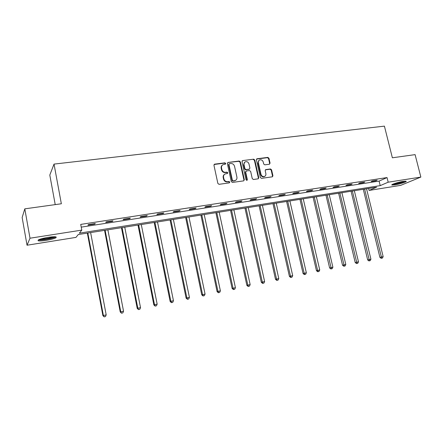 <?xml version="1.0" encoding="UTF-8"?>
<svg xmlns="http://www.w3.org/2000/svg" width="443" height="443" viewBox="0 0 443 443"><rect width="100%" height="100%" fill="white"/><g stroke="black" fill="none" stroke-linecap="round" stroke-linejoin="round"><path stroke-width="0.66" d="M225.736 163.45L224.917 162.841L214.7 164.137L213.947 165.267L217.873 183.446L219.058 184.321L229.291 182.887L229.806 182.09L228.981 181.475L227.669 181.658C225.764 181.724 224.507 180.794 223.892 178.861L223.565 177.355C223.316 175.749 223.865 174.603 225.199 173.922L227.414 173.501L227.768 172.753L226.943 172.139L225.631 172.316C223.726 172.371 222.475 171.435 221.86 169.508L221.533 168.008C221.29 166.435 221.816 165.311 223.117 164.624L225.393 164.187L225.736 163.45M225.31 164.22L225.376 163.738L224.557 163.124L214.091 164.497M229.347 182.876L229.435 182.344L228.616 181.735L227.303 181.918L227.669 181.658M227.325 173.529L227.403 173.025L226.583 172.416L225.271 172.587L225.631 172.316M394.863 184.875L391.961 185.041C390.399 184.687 398.224 182.128 403.202 181.392L406.059 181.231C407.554 181.613 399.752 184.138 394.863 184.875M46.338 240.344C42.45 240.937 39.77 241.092 38.303 240.815C37.101 239.918 40.346 238.766 48.043 237.348C51.931 236.761 54.578 236.612 55.984 236.894C57.13 237.797 53.913 238.949 46.338 240.344M269.383 164.231L270.064 163.14L268.951 158.245L267.832 157.392L257.106 158.749L256.414 159.845L260.373 177.499L261.514 178.357L272.428 176.801L272.927 175.749L271.576 169.802L270.457 168.949L265.684 169.619L265.191 170.666L265.861 173.628C266.077 174.974 265.634 175.915 264.521 176.452C262.815 176.846 261.636 176.126 260.977 174.298L258.369 162.686C258.158 161.385 258.579 160.46 259.642 159.917C261.37 159.491 262.572 160.2 263.247 162.055L263.685 163.976L264.814 164.835L269.383 164.231M27.04 245.223L22.15 217.519L24.802 208.847L61.35 203.769L54.029 164.098L384.413 126.139L392.371 157.791L415.102 154.629L420.85 177.084L400.688 185.362L369.074 190.429L376.605 187.184L78.256 234.541L75.98 237.387L27.04 245.223L30.008 238.212L81.794 230.111L79.358 233.162L380.216 185.628L388.19 182.195L420.85 177.084M24.802 208.847L30.008 238.212M81.235 227.132L379.097 181.093L387.032 177.571L80.726 224.402L81.794 230.111M387.032 177.571L388.19 182.195M240.383 161.889L239.231 161.019L228.084 162.437L227.353 163.556L231.29 181.569L232.464 182.438L243.617 180.871L244.337 179.747L240.383 161.889L240.006 162.177L238.855 161.307L227.84 162.503M242.736 160.576L253.667 159.187L254.808 160.05L258.767 177.726L258.258 178.789L253.407 179.498L252.261 178.634L250.649 171.419L249.503 170.561L246.386 170.976L245.677 172.089L247.349 179.631L246.989 180.379L246.042 179.814L242.022 161.684L242.736 160.576L253.667 159.187M54.029 164.098L49.804 175.063L55.22 204.616M87.941 225.133L94.824 224.069L95.284 223.538L88.378 224.601L87.941 225.133M105.722 222.392L112.456 221.356L112.982 220.819L106.22 221.854L105.722 222.392M123.121 219.711L129.716 218.698L130.297 218.155L123.68 219.174L123.121 219.711M140.154 217.092L146.611 216.095L147.253 215.547L140.774 216.544L140.154 217.092M156.839 214.523L163.162 213.548L163.86 212.994L157.514 213.975L156.839 214.523M173.174 212.003L179.371 211.051L180.124 210.497L173.911 211.449L173.174 212.003M189.183 209.539L195.252 208.603L196.061 208.049L189.969 208.985L189.183 209.539M204.871 207.125L210.818 206.211L211.671 205.646L205.707 206.565L204.871 207.125M220.243 204.76L226.074 203.858L226.977 203.293L221.129 204.195L220.243 204.76M235.316 202.44L241.031 201.559L241.978 200.989L236.241 201.87L235.316 202.44M250.09 200.164L255.694 199.3L256.685 198.73L251.065 199.594L250.09 200.164M264.582 197.932L270.08 197.085L271.11 196.509L265.595 197.362L264.582 197.932M278.791 195.74L284.19 194.909L285.259 194.339L279.849 195.169L278.791 195.74M292.734 193.597L298.028 192.783L299.141 192.201L293.831 193.021L292.734 193.597M306.418 191.487L311.612 190.689L312.758 190.108L307.553 190.911L306.418 191.487M319.846 189.421L324.94 188.635L326.126 188.054L321.014 188.84L319.846 189.421M333.025 187.389L338.031 186.619L339.244 186.038L334.227 186.813L333.025 187.389M345.961 185.401L350.878 184.642L352.124 184.061L347.196 184.82L345.961 185.401M358.669 183.441L363.493 182.699L364.766 182.117L359.932 182.859L358.669 183.441M371.145 181.519L375.88 180.794L377.187 180.207L372.436 180.938L371.145 181.519M368.593 188.458L369.074 190.429M379.097 181.093L380.216 185.628M94.824 224.069L94.741 223.621M112.456 221.356L112.367 220.913M129.716 218.698L129.627 218.261M146.611 216.095L146.522 215.663M163.162 213.548L163.074 213.116M179.371 211.051L179.282 210.624M195.252 208.603L195.164 208.182M210.818 206.211L210.73 205.79M226.074 203.858L225.985 203.448M241.031 201.559L240.942 201.15M255.694 199.3L255.605 198.896M270.08 197.085L269.986 196.686M284.19 194.909L284.096 194.516M298.028 192.783L297.94 192.389M311.612 190.689L311.523 190.302M324.94 188.635L324.852 188.253M338.031 186.619L337.937 186.243M350.878 184.642L350.784 184.266M363.493 182.699L363.398 182.328M375.88 180.794L375.791 180.423M222.353 165.134C221.334 165.881 220.946 166.933 221.179 168.285L221.533 168.008M225.271 172.587C223.372 172.643 222.115 171.707 221.506 169.785L221.179 168.285M224.451 174.392C223.383 175.146 222.967 176.22 223.206 177.621L223.565 177.355M227.303 181.918C225.404 181.984 224.147 181.054 223.532 179.127L223.206 177.621M243.761 180.838L243.949 180.002L240.006 162.177M229.435 163.7L228.926 164.48L232.381 180.279L233.201 180.888L235.25 180.517C236.606 179.841 237.16 178.695 236.905 177.073L234.541 166.313C233.937 164.408 232.691 163.478 230.814 163.522L229.435 163.7M229.042 163.921L228.56 164.763L228.926 164.48M235.582 180.351L232.83 181.148L232.01 180.539L228.56 164.763M258.18 178.817L258.369 177.986L254.409 160.333L253.274 159.474M245.882 171.236L245.289 172.36L246.961 179.891L247.349 179.631M246.873 180.412L246.961 179.891M248.988 163.954C248.301 162.072 247.072 161.357 245.306 161.806C244.237 162.365 243.805 163.295 244.015 164.602L244.929 168.728L246.081 169.591L249.409 169.121L249.902 168.069L248.988 163.954M244.691 162.21L243.628 164.879L244.015 164.602M249.309 169.193L245.693 169.863L244.547 168.999L243.628 164.879M259.055 160.294L257.97 162.969L258.369 162.686M264.676 176.386L264.111 176.718C262.411 177.106 261.232 176.386 260.573 174.564L257.97 162.969M272.329 176.835L272.511 176.009L271.16 170.068L270.042 169.22L265.363 169.863M269.494 164.209L269.654 163.423L268.541 158.528L267.422 157.675L256.558 159.07M87.337 233.096L102.892 315.632L106.193 314.873L90.627 232.575M87.83 233.018L103.38 315.466L104.155 316.861L105.478 316.557L104.354 316.795M106.193 314.873L105.478 316.557M104.155 316.861L102.892 315.632M54.971 236.767C54.118 238.024 42.672 240.228 39.682 239.707L39.073 239.552M40.463 239.048C44.965 238.999 49.311 238.234 53.509 236.767M38.314 239.918L38.596 239.968C41.792 240.51 53.653 238.356 55.807 236.855M404.769 181.193C402.665 182.239 399.486 183.153 395.234 183.939L392.996 184.127M394.719 183.48L402.931 181.431M392.443 184.388L394.713 184.155C399.193 183.347 402.753 182.344 405.384 181.159M104.57 230.36L120.236 311.983L123.542 311.224L107.865 229.839M105.124 230.271L120.784 311.8L121.504 313.195L122.827 312.891L121.725 313.129M123.542 311.224L122.827 312.891M121.504 313.195L120.236 311.983M121.454 227.68L137.219 308.411L140.525 307.652L124.749 227.159M122.069 227.586L137.828 308.217L138.487 309.607L139.811 309.308L138.731 309.535M140.525 307.652L139.811 309.308M138.487 309.607L137.219 308.411M137.989 225.055L153.854 304.911L157.16 304.153L141.289 224.535M138.665 224.95L154.518 304.706L155.393 306.013L155.122 306.096L156.445 305.792L155.393 306.013M157.16 304.153L156.445 305.792M155.122 306.096L153.854 304.911M154.197 222.486L170.145 301.484L173.451 300.725L157.498 221.96M154.923 222.369L170.865 301.273L171.707 302.569L171.419 302.652L172.742 302.347L171.707 302.569M173.451 300.725L172.742 302.347M171.419 302.652L170.145 301.484M170.079 219.966L186.11 298.128L189.416 297.369L173.379 219.44M170.86 219.839L186.88 297.901L187.694 299.191L187.383 299.28L188.707 298.975L187.694 299.191M189.416 297.369L188.707 298.975M187.383 299.28L186.11 298.128M185.65 217.491L201.753 294.839L205.059 294.08L188.951 216.97M186.475 217.363L202.573 294.601L203.354 295.88L203.027 295.974L204.35 295.669L203.354 295.88M205.059 294.08L204.35 295.669M203.027 295.974L201.753 294.839M200.912 215.071L217.087 291.61L220.392 290.852L204.217 214.545M201.792 214.933L217.956 291.367L218.709 292.64L218.36 292.734L219.684 292.43L218.709 292.64M220.392 290.852L219.684 292.43M218.36 292.734L217.087 291.61M215.885 212.695L232.115 288.448L235.421 287.695L219.185 212.169M216.804 212.546L233.035 288.194L233.76 289.456L233.395 289.556L234.718 289.257L233.76 289.456M235.421 287.695L234.718 289.257M233.395 289.556L232.115 288.448M230.565 210.364L246.856 285.347L250.157 284.594L233.865 209.838M231.534 210.209L247.814 285.087L248.517 286.339L248.135 286.444L249.453 286.145L248.517 286.339M250.157 284.594L249.453 286.145M248.135 286.444L246.856 285.347M244.973 208.077L261.315 282.307L264.615 281.554L248.268 207.551M245.981 207.917L262.317 282.036L262.992 283.282L262.594 283.387L263.912 283.088L262.992 283.282M264.615 281.554L263.912 283.088M262.594 283.387L261.315 282.307M259.105 205.834L275.496 279.323L278.791 278.569L262.4 205.308M260.157 205.668L276.537 279.046L277.191 280.286L276.77 280.391L278.088 280.092L277.191 280.286M278.791 278.569L278.088 280.092M276.77 280.391L275.496 279.323M272.977 203.63L289.412 276.399L292.701 275.646L276.271 203.11M274.067 203.459L290.486 276.111L291.117 277.34L290.686 277.456L292.003 277.157L291.117 277.34M292.701 275.646L292.003 277.157M290.686 277.456L289.412 276.399M286.593 201.471L303.062 273.525L306.346 272.777L289.883 200.95M287.717 201.294L304.18 273.231L304.784 274.455L304.335 274.571L305.653 274.272L304.784 274.455M306.346 272.777L305.653 274.272M304.335 274.571L303.062 273.525M299.961 199.35L316.463 270.706L319.741 269.959L303.245 198.829M301.118 199.167L317.614 270.407L318.196 271.62L317.736 271.742L319.049 271.443L318.196 271.62M319.741 269.959L319.049 271.443M317.736 271.742L316.463 270.706M313.085 197.268L329.614 267.937L332.892 267.195L316.363 196.747M314.281 197.074L331.364 268.84L330.888 268.962L332.2 268.663L331.364 268.84M332.892 267.195L332.2 268.663M330.888 268.962L329.614 267.937M325.97 195.219L342.533 265.224L345.8 264.477L329.249 194.698M327.2 195.025L344.289 266.11L343.801 266.232L345.114 265.938L344.289 266.11M345.8 264.477L345.114 265.938M343.801 266.232L342.533 265.224M338.629 193.209L355.214 262.555L358.476 261.813L341.902 192.694M339.892 193.01L356.986 263.43L356.482 263.552L357.789 263.258L356.986 263.43M358.476 261.813L357.789 263.258M356.482 263.552L355.214 262.555M351.066 191.238L367.668 259.936L370.924 259.194L354.334 190.717M352.357 191.033L369.451 260.794L368.936 260.921L370.243 260.628L369.451 260.794M370.924 259.194L370.243 260.628M368.936 260.921L367.668 259.936M363.288 189.299L379.906 257.361L383.156 256.624L366.549 188.779M364.606 189.089L381.694 258.208L381.168 258.335L382.47 258.042L381.694 258.208M383.156 256.624L382.47 258.042M381.168 258.335L379.906 257.361M224.557 163.124L224.917 162.841M228.616 181.735L228.981 181.475M226.583 172.416L226.943 172.139M221.506 169.785L221.86 169.508M223.532 179.127L223.892 178.861M214.351 164.419L214.7 164.137M243.949 180.002L244.337 179.747M227.724 162.719L228.084 162.437M238.855 161.307L239.231 161.019M232.01 180.539L232.381 180.279M232.83 181.148L233.201 180.888M234.209 180.954L234.58 180.694M254.409 160.333L254.808 160.05M258.369 177.986L258.767 177.726M245.289 172.36L245.677 172.089M244.547 168.999L244.929 168.728M245.693 169.863L246.081 169.591M248.805 169.447L249.193 169.176M260.573 174.564L260.977 174.298M265.473 169.835L265.883 169.569M270.042 169.22L270.457 168.949M271.16 170.068L271.576 169.802M272.511 176.009L272.927 175.749M256.713 159.037L257.106 158.749M267.422 157.675L267.832 157.392M268.541 158.528L268.951 158.245M269.654 163.423L270.064 163.14M214.096 164.491L214.44 164.209M234.879 180.777L235.25 180.517M249.021 169.392L249.409 169.121M242.199 160.87L242.504 160.637M264.111 176.718L264.521 176.452M256.608 159.015L256.885 158.81"/></g></svg>
